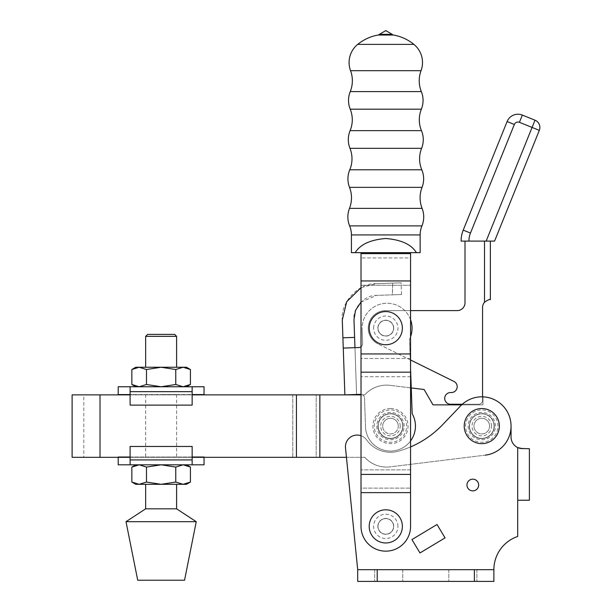 <?xml version="1.0" encoding="UTF-8"?>
<svg xmlns="http://www.w3.org/2000/svg" width="612" height="612" viewBox="0 0 612 612"><rect width="100%" height="100%" fill="white"/><g stroke="black" fill="none" stroke-linecap="round" stroke-linejoin="round"><path stroke-width="0.46" stroke-dasharray="3.06 2.29" d="M377.987 328.154A7.803 7.803 0 0 1 385.79 320.351A7.803 7.803 0 0 1 393.593 328.154A7.803 7.803 0 0 0 385.79 320.351A7.803 7.803 0 0 0 377.987 328.154A7.803 7.803 0 0 0 385.79 335.957A7.803 7.803 0 0 0 393.593 328.154A7.803 7.803 0 0 1 385.79 335.957A7.803 7.803 0 0 1 377.987 328.154A7.803 7.803 0 0 0 385.79 335.957A7.803 7.803 0 0 0 393.593 328.154A7.803 7.803 0 0 1 385.79 335.957A7.803 7.803 0 0 1 377.987 328.154A7.803 7.803 0 0 0 385.79 335.957A7.803 7.803 0 0 0 393.593 328.154A7.803 7.803 0 0 1 385.79 335.957A7.803 7.803 0 0 1 377.987 328.154A7.803 7.803 0 0 1 385.79 320.351A7.803 7.803 0 0 1 393.593 328.154A7.803 7.803 0 0 0 385.79 320.351A7.803 7.803 0 0 0 377.987 328.154A7.803 7.803 0 0 1 385.79 320.351A7.803 7.803 0 0 1 393.593 328.154A7.803 7.803 0 0 0 385.79 320.351A7.803 7.803 0 0 0 377.987 328.154A7.803 7.803 0 0 0 385.79 335.957A7.803 7.803 0 0 0 393.593 328.154A7.803 7.803 0 0 1 385.79 335.957A7.803 7.803 0 0 1 377.987 328.154A7.803 7.803 0 0 0 385.79 335.957A7.803 7.803 0 0 0 393.593 328.154A7.803 7.803 0 0 0 385.79 320.351A7.803 7.803 0 0 0 377.987 328.154A7.803 7.803 0 0 0 385.79 335.957A7.803 7.803 0 0 0 393.593 328.154A7.803 7.803 0 0 0 385.79 320.351A7.803 7.803 0 0 0 377.987 328.154A7.803 7.803 0 0 1 385.79 320.351A7.803 7.803 0 0 1 393.593 328.154A7.803 7.803 0 0 0 385.79 320.351A7.803 7.803 0 0 0 377.987 328.154M377.987 526.381A7.803 7.803 0 0 1 385.79 518.578A7.803 7.803 0 0 1 393.593 526.381A7.803 7.803 0 0 0 385.79 518.578A7.803 7.803 0 0 0 377.987 526.381A7.803 7.803 0 0 0 385.79 534.184A7.803 7.803 0 0 0 393.593 526.381A7.803 7.803 0 0 1 385.79 534.184A7.803 7.803 0 0 1 377.987 526.381A7.803 7.803 0 0 0 385.79 534.184A7.803 7.803 0 0 0 393.593 526.381A7.803 7.803 0 0 1 385.79 534.184A7.803 7.803 0 0 1 377.987 526.381A7.803 7.803 0 0 0 385.79 534.184A7.803 7.803 0 0 0 393.593 526.381A7.803 7.803 0 0 1 385.79 534.184A7.803 7.803 0 0 1 377.987 526.381A7.803 7.803 0 0 1 385.79 518.578A7.803 7.803 0 0 1 393.593 526.381A7.803 7.803 0 0 0 385.79 518.578A7.803 7.803 0 0 0 377.987 526.381A7.803 7.803 0 0 1 385.79 518.578A7.803 7.803 0 0 1 393.593 526.381A7.803 7.803 0 0 0 385.79 518.578A7.803 7.803 0 0 0 377.987 526.381M377.849 526.381A7.941 7.941 0 0 1 385.79 518.433A7.941 7.941 0 0 1 393.738 526.381A7.941 7.941 0 0 1 385.79 534.322A7.941 7.941 0 0 1 377.849 526.381M397.945 526.381A12.148 12.148 0 0 0 385.79 514.225A12.148 12.148 0 0 0 373.641 526.381A12.148 12.148 0 0 0 385.79 538.529A12.148 12.148 0 0 0 397.945 526.381M393.47 35.045L378.117 35.045M392.193 34.341L379.386 34.341M413.903 44.393L357.683 44.393M393.738 328.154A7.941 7.941 0 0 0 385.79 320.206A7.941 7.941 0 0 0 377.849 328.154A7.941 7.941 0 0 0 385.79 336.095A7.941 7.941 0 0 0 393.738 328.154M373.641 328.154A12.148 12.148 0 0 1 385.79 315.999A12.148 12.148 0 0 1 397.945 328.154A12.148 12.148 0 0 1 385.79 340.303A12.148 12.148 0 0 1 373.641 328.154M410.568 492.629L410.568 252.657L361.011 252.657L361.011 285.268L410.568 285.268L410.568 257.958L361.011 257.958L410.568 257.958L410.568 252.657L361.011 252.657L410.568 252.657L410.568 526.381A24.778 24.778 0 0 1 385.79 551.16A24.778 24.778 0 0 1 361.011 526.381A24.778 24.778 0 0 0 385.79 551.16A24.778 24.778 0 0 0 410.568 526.381L410.568 492.629L361.011 492.629L361.011 252.657L361.011 492.629M361.011 526.381A24.778 24.778 0 0 0 385.79 551.16A24.778 24.778 0 0 0 410.568 526.381L410.568 488.101L361.011 488.101L361.011 526.381M410.568 358.479L361.011 358.479L361.011 488.101L410.568 488.101L410.568 469.878L361.011 469.878L410.568 469.878L410.568 376.701L361.011 376.701L410.568 376.701L410.568 358.479L361.011 358.479L361.011 285.268L410.568 285.268L410.568 358.479M355.182 252.657C360.216 244.44 370.421 239.728 385.79 238.504C401.166 239.728 411.371 244.44 416.405 252.657L351.426 252.657M420.153 252.657L416.405 252.657M410.568 252.657L361.011 252.657M410.568 253.62L361.011 253.62M410.568 280.939L361.011 280.939M410.568 353.95L361.011 353.95M410.568 372.173L361.011 372.173M410.568 474.407L361.011 474.407M398.274 426.097A7.803 7.803 0 0 0 390.471 418.294A7.803 7.803 0 0 0 382.668 426.097A7.803 7.803 0 0 1 390.471 418.294A7.803 7.803 0 0 1 398.274 426.097A7.803 7.803 0 0 1 390.471 433.9A7.803 7.803 0 0 1 382.668 426.097A7.803 7.803 0 0 0 390.471 433.9A7.803 7.803 0 0 0 398.274 426.097A7.803 7.803 0 0 1 390.471 433.9A7.803 7.803 0 0 1 382.668 426.097A7.803 7.803 0 0 0 390.471 433.9A7.803 7.803 0 0 0 398.274 426.097A7.803 7.803 0 0 0 390.471 418.294A7.803 7.803 0 0 0 382.668 426.097A7.803 7.803 0 0 1 390.471 418.294A7.803 7.803 0 0 1 398.274 426.097M390.471 408.541A17.557 17.557 0 0 0 372.915 426.097A17.557 17.557 0 0 0 390.471 443.654A17.557 17.557 0 0 0 408.036 426.097A17.557 17.557 0 0 0 390.471 408.541M361.011 302.045L376.571 295.389L392.391 294.839C404.203 294.433 404.18 294.433 392.323 294.846L392.644 283.119C403.56 282.744 403.583 282.736 392.705 283.119L392.391 294.839C404.203 294.433 404.18 294.433 392.323 294.846L376.571 295.389C364.959 294.747 352.535 308.058 353.981 319.602L356.582 394.472L354.96 347.677L343.255 348.083L344.877 394.878L360.483 394.342A3.901 3.901 0 0 1 364.515 398.106A3.901 3.901 0 0 0 360.483 394.342A3.901 3.901 0 0 1 364.515 398.106L365.509 426.686A24.977 24.977 0 0 0 391.336 451.052A24.977 24.977 0 0 0 415.433 425.233A24.977 24.977 0 0 1 391.336 451.052A24.977 24.977 0 0 1 365.517 426.962A24.977 24.977 0 0 0 391.336 451.052A24.977 24.977 0 0 0 412.167 413.72A24.977 24.977 0 0 1 415.433 425.233A24.977 24.977 0 0 0 412.167 413.72L411.249 387.939L390.142 385.346L411.249 387.939M361.011 394.358A3.901 3.901 0 0 1 364.515 398.106L365.509 426.686A24.977 24.977 0 0 0 410.568 440.923M376.816 426.097A13.655 13.655 0 0 0 390.471 439.753A13.655 13.655 0 0 0 404.134 426.097A13.655 13.655 0 0 0 390.471 412.442A13.655 13.655 0 0 0 376.816 426.097M378.185 426.097A12.294 12.294 0 0 0 390.471 438.391A12.294 12.294 0 0 0 402.765 426.097A12.294 12.294 0 0 0 390.471 413.804A12.294 12.294 0 0 0 378.185 426.097A12.294 12.294 0 0 0 390.471 438.391A12.294 12.294 0 0 0 402.765 426.097A12.294 12.294 0 0 0 390.471 413.804A12.294 12.294 0 0 0 378.185 426.097A12.294 12.294 0 0 1 390.471 413.804A12.294 12.294 0 0 1 402.765 426.097M400.233 426.097A9.754 9.754 0 0 0 390.471 416.344A9.754 9.754 0 0 0 380.718 426.097A9.754 9.754 0 0 0 390.471 435.851A9.754 9.754 0 0 0 400.233 426.097M406.666 426.097A16.195 16.195 0 0 0 390.471 409.902A16.195 16.195 0 0 0 374.284 426.097A16.195 16.195 0 0 0 390.471 442.292A16.195 16.195 0 0 0 406.666 426.097M410.568 336.699A24.977 24.977 0 0 1 409.512 339.186L412.167 413.72L409.512 339.186A24.977 24.977 0 0 0 392.292 303.789A24.977 24.977 0 0 0 362.12 329.08A24.977 24.977 0 0 1 392.292 303.789A24.977 24.977 0 0 1 409.512 339.186A24.977 24.977 0 0 0 392.292 303.789A24.977 24.977 0 0 0 362.12 329.08L362.625 343.508A3.901 3.901 0 0 1 358.862 347.54L343.255 348.083L342.284 320.007C340.111 302.695 358.747 282.721 376.166 283.693L392.644 283.119C403.56 282.744 403.583 282.736 392.705 283.119L376.166 283.693L361.011 287.716M410.568 319.724A24.977 24.977 0 0 0 362.12 329.08L362.625 343.508A3.901 3.901 0 0 1 358.862 347.54A3.901 3.901 0 0 0 362.625 343.508L362.12 329.08L362.625 343.508A3.901 3.901 0 0 1 361.011 346.805M354.96 347.677L343.255 348.083M365.509 426.686L364.515 398.106L365.509 426.686A24.977 24.977 0 0 0 365.517 426.962A24.977 24.977 0 0 1 365.509 426.686M360.483 394.342L356.582 394.472L360.483 394.342M354.6 337.396L342.904 337.801M478.661 485.018A5.852 5.852 0 0 1 472.808 490.87A5.852 5.852 0 0 1 466.956 485.018A5.852 5.852 0 0 0 472.808 490.87A5.852 5.852 0 0 0 478.661 485.018A5.852 5.852 0 0 0 472.808 479.165A5.852 5.852 0 0 0 466.956 485.018A5.852 5.852 0 0 0 472.808 490.87A5.852 5.852 0 0 0 478.661 485.018A5.852 5.852 0 0 0 472.808 479.165A5.852 5.852 0 0 0 466.956 485.018A5.852 5.852 0 0 1 472.808 479.165A5.852 5.852 0 0 1 478.661 485.018M489.585 426.097A7.803 7.803 0 0 0 481.782 418.294A7.803 7.803 0 0 0 473.979 426.097A7.803 7.803 0 0 0 481.782 433.9A7.803 7.803 0 0 0 489.585 426.097A7.803 7.803 0 0 0 481.782 418.294A7.803 7.803 0 0 0 473.979 426.097A7.803 7.803 0 0 0 481.782 433.9A7.803 7.803 0 0 0 489.585 426.097A7.803 7.803 0 0 1 481.782 433.9A7.803 7.803 0 0 1 473.979 426.097A7.803 7.803 0 0 0 481.782 433.9A7.803 7.803 0 0 0 489.585 426.097A7.803 7.803 0 0 0 481.782 418.294A7.803 7.803 0 0 0 473.979 426.097A7.803 7.803 0 0 1 481.782 418.294A7.803 7.803 0 0 1 489.585 426.097M462.856 581.4L476.909 581.4L462.856 581.4M462.856 569.696L476.909 569.696L462.856 569.696M388.719 581.4L374.674 581.4L388.719 581.4M388.719 569.696L374.674 569.696L388.719 569.696M410.568 446.928A97.553 97.553 0 0 1 398.42 451.205A29.269 29.269 0 0 1 366.687 439.99A11.705 11.705 0 0 0 345.505 447.946A11.705 11.705 0 0 1 345.443 446.775A11.705 11.705 0 0 0 345.505 447.946L357.699 569.696L493.876 569.696A35.121 35.121 0 0 1 517.683 536.449A35.121 35.121 0 0 0 493.876 569.696L357.699 569.696L357.699 581.4L493.876 581.4L357.699 581.4L493.876 581.4L493.876 569.696A35.121 35.121 0 0 1 517.683 536.449L517.683 447.571A11.705 11.705 0 0 1 511.051 437.022L511.051 426.097A29.269 29.269 0 0 0 460.629 405.871L442.637 424.69A97.553 97.553 0 0 1 398.42 451.205A29.269 29.269 0 0 1 366.687 439.99A11.705 11.705 0 0 0 361.011 435.729M468.126 426.097A13.655 13.655 0 0 0 481.782 439.753A13.655 13.655 0 0 0 495.437 426.097A13.655 13.655 0 0 0 481.782 412.442A13.655 13.655 0 0 0 468.126 426.097M469.488 426.097A12.294 12.294 0 0 0 481.782 438.391A12.294 12.294 0 0 0 494.075 426.097A12.294 12.294 0 0 0 481.782 413.804A12.294 12.294 0 0 0 469.488 426.097A12.294 12.294 0 0 0 481.782 438.391A12.294 12.294 0 0 0 494.075 426.097A12.294 12.294 0 0 0 481.782 413.804A12.294 12.294 0 0 0 469.488 426.097A12.294 12.294 0 0 1 481.782 413.804A12.294 12.294 0 0 1 494.075 426.097M491.535 426.097A9.754 9.754 0 0 0 481.782 416.344A9.754 9.754 0 0 0 472.028 426.097A9.754 9.754 0 0 0 481.782 435.851A9.754 9.754 0 0 0 491.535 426.097M497.977 426.097A16.195 16.195 0 0 0 481.782 409.902A16.195 16.195 0 0 0 465.587 426.097A16.195 16.195 0 0 0 481.782 442.292A16.195 16.195 0 0 0 497.977 426.097M411.937 539.577L419.977 552.957L445.062 537.887L437.022 524.507L411.937 539.577M522.755 448.726L529.388 448.726L529.388 500.233L517.683 500.233L517.683 447.571A11.705 11.705 0 0 1 511.051 437.022A11.705 11.705 0 0 0 517.683 447.571L517.683 500.233M511.051 426.097A29.269 29.269 0 0 0 460.629 405.871A29.269 29.269 0 0 1 511.051 426.097L511.051 437.022L511.051 426.097A29.269 29.269 0 0 0 485.354 397.05L482.952 396.752L485.354 397.05L482.952 396.752L482.952 404.869L433.005 404.869L424.147 389.523L390.142 385.346L424.147 389.523L433.005 404.869L424.147 389.523M442.637 424.69L460.629 405.871L442.637 424.69A97.553 97.553 0 0 1 398.42 451.205A97.553 97.553 0 0 0 442.637 424.69M366.687 439.99A29.269 29.269 0 0 0 398.42 451.205A29.269 29.269 0 0 1 366.687 439.99A11.705 11.705 0 0 0 345.443 446.775A11.705 11.705 0 0 1 366.687 439.99M361.011 394.878L319.847 394.878L319.847 457.317L364.76 457.317A29.269 29.269 0 0 0 386.57 467.071A29.269 29.269 0 0 1 364.76 457.317A29.269 29.269 0 0 0 386.57 467.071A29.269 29.269 0 0 1 364.76 457.317L346.438 457.317L345.505 447.946L357.699 569.696L357.699 581.4L357.699 569.696L493.876 569.696M145.656 336.348L176.6 336.348M175.766 384.497L175.766 369.518L161.124 367.254L176.6 367.254L161.124 367.254L146.482 369.518L146.482 384.497L139.161 386.761L186.492 386.761L183.087 386.761L175.766 384.497L161.124 386.761L146.482 384.497M174.65 334.397L147.607 334.397M161.124 394.564L176.6 394.564L161.124 394.564M161.124 457.003L176.6 457.003L161.124 457.003M135.765 484.314L186.492 484.314M145.656 508.824L176.6 508.824M126.003 521.699L196.245 521.699M137.715 580.23L184.541 580.23M183.087 484.314L175.766 482.049L161.124 484.314L146.482 482.049L139.161 484.314M175.766 482.049L175.766 467.071L183.087 464.806L190.416 467.071M175.766 467.071L161.124 464.806L146.482 467.071L146.482 482.049M139.161 464.806L186.492 464.806L135.765 464.806L139.161 464.806L146.482 467.071M118.2 464.806L204.048 464.806M118.2 457.317L130.28 457.003L130.28 464.806L130.104 457.003L192.145 457.003L191.969 464.806L191.969 457.003L204.048 457.317M130.104 457.003L130.104 446.462L130.104 457.003L192.145 457.003L192.145 446.462L130.104 446.462L130.104 464.806M139.161 386.761L161.124 386.761M175.766 369.518L183.087 367.254L190.416 369.518M131.84 369.518L139.161 367.254L146.482 369.518M135.765 367.254L186.492 367.254M204.048 386.761L191.969 386.761L192.145 394.564L130.104 394.564L130.28 386.761L130.28 394.564L118.2 394.564M204.048 394.564L191.969 394.564L192.145 386.761L118.2 386.761M130.104 386.761L130.104 394.564L192.145 394.564L192.145 386.761L192.145 405.106L130.104 405.106L130.104 386.761L130.104 391.657L192.145 391.657L192.145 386.761M130.104 394.564L130.104 391.657M192.145 391.657L192.145 394.564M192.145 405.106L130.104 405.106L192.145 405.106M192.145 446.462L130.104 446.462L192.145 446.462L192.145 457.003L192.145 446.462M192.145 464.806L192.145 457.003M402.964 426.097A12.485 12.485 0 0 0 390.471 413.613A12.485 12.485 0 0 0 377.987 426.097A12.485 12.485 0 0 1 390.471 413.613A12.485 12.485 0 0 1 402.964 426.097A12.485 12.485 0 0 1 390.471 438.582A12.485 12.485 0 0 1 377.987 426.097A12.485 12.485 0 0 0 390.471 438.582A12.485 12.485 0 0 0 402.964 426.097M494.267 426.097A12.485 12.485 0 0 0 481.782 413.613A12.485 12.485 0 0 0 469.297 426.097A12.485 12.485 0 0 1 481.782 413.613A12.485 12.485 0 0 1 494.267 426.097A12.485 12.485 0 0 1 481.782 438.582A12.485 12.485 0 0 1 469.297 426.097A12.485 12.485 0 0 0 481.782 438.582A12.485 12.485 0 0 0 494.267 426.097M83.821 457.317L316.19 457.317L316.19 394.878L364.76 394.878A29.269 29.269 0 0 1 390.142 385.346A29.269 29.269 0 0 0 364.76 394.878A29.269 29.269 0 0 1 390.142 385.346A29.269 29.269 0 0 0 364.76 394.878L316.19 394.878L316.19 457.317L83.821 457.317L83.821 394.878L100.016 394.878L83.821 394.878M482.952 396.851L482.952 404.869L433.005 404.869M390.142 466.849A29.269 29.269 0 0 1 386.57 467.071A29.269 29.269 0 0 0 390.142 466.849L485.354 455.144L390.142 466.849A29.269 29.269 0 0 1 386.57 467.071A29.269 29.269 0 0 0 390.142 466.849L485.354 455.144A29.269 29.269 0 0 0 485.354 397.05A29.269 29.269 0 0 1 485.354 455.144L390.142 466.849M482.952 396.752L482.952 404.869L482.952 396.752M485.354 455.144A29.269 29.269 0 0 0 485.354 397.05M292.781 394.878L292.781 457.317L292.781 394.878L100.016 394.878L292.781 394.878M319.847 394.878L72.117 394.878M192.145 394.878L130.104 394.878M130.104 457.317L192.145 457.317M72.117 457.317L319.847 457.317M296.43 394.878L296.43 457.317M514.34 124.473L507.103 121.551A11.705 11.705 0 0 1 522.342 115.079A11.705 11.705 0 0 0 507.103 121.551L463.23 230.127A29.269 29.269 0 0 0 461.104 241.09L468.907 241.09A21.458 21.458 0 0 1 470.467 233.057L514.34 124.473A3.901 3.901 0 0 1 519.42 122.316L532.08 127.434L535.003 120.197A7.803 7.803 0 0 1 539.317 130.356L532.08 127.434L486.158 241.09L484.513 241.09L490.365 241.09M410.568 359.994L378.009 343.89A17.557 17.557 0 0 1 368.233 328.154A17.557 17.557 0 0 0 378.009 343.89A17.557 17.557 0 0 1 385.79 310.598A17.557 17.557 0 0 0 368.233 328.154A17.557 17.557 0 0 1 385.79 310.598L457.202 310.598A7.803 7.803 0 0 0 465.005 302.787L465.005 241.09L484.513 241.09L465.005 241.09L484.513 241.09L465.005 241.09L465.005 302.787A7.803 7.803 0 0 1 457.202 310.598L385.79 310.598A17.557 17.557 0 0 0 378.009 343.89L453.943 381.437A5.852 5.852 0 0 1 451.35 392.537L450.57 392.537A5.852 5.852 0 0 0 444.71 398.389A5.852 5.852 0 0 0 450.57 404.241L478.661 404.241A3.901 3.901 0 0 0 482.562 400.34L482.562 396.844M451.35 392.537A5.852 5.852 0 0 0 453.943 381.437L378.009 343.89L453.943 381.437A5.852 5.852 0 0 1 451.35 392.537L450.57 392.537A5.852 5.852 0 0 0 444.71 398.389A5.852 5.852 0 0 0 450.57 404.241L478.661 404.241A3.901 3.901 0 0 0 482.562 400.34L482.562 307.431A7.803 7.803 0 0 1 484.513 302.267A7.803 7.803 0 0 0 482.562 307.431L482.562 400.34A3.901 3.901 0 0 1 478.661 404.241L462.312 404.241L478.661 404.241A3.901 3.901 0 0 0 482.562 400.34L482.562 307.431M450.57 392.537A5.852 5.852 0 0 0 444.71 398.389A5.852 5.852 0 0 0 450.57 404.241M468.907 241.09L494.572 241.09L539.317 130.356M484.513 241.09L484.513 302.267C487.703 299.995 489.654 299.115 490.365 299.628M465.005 241.09L465.005 302.787M421.041 70.686L350.546 70.686M421.362 109.181L350.225 109.181M421.599 148.318L349.98 148.318M422.058 187.349L349.529 187.349M420.153 234.924L351.426 234.924M421.943 225.889L349.636 225.889M422.096 208.378L349.483 208.378M421.806 169.784L349.773 169.784M421.469 130.647L350.11 130.647M421.347 91.609L350.24 91.609M474.369 569.696L474.369 581.4M377.206 569.696L377.206 581.4M192.145 459.918L130.104 459.918M100.016 394.878L100.016 457.317M470.467 233.057L463.23 230.127A29.269 29.269 0 0 0 461.104 241.09M535.003 120.197A7.803 7.803 0 0 1 539.883 127.434M522.342 115.079L519.42 122.316M401.533 294.525L401.128 282.828M448.81 569.696L448.81 581.4L448.81 569.696M374.674 569.696L374.674 581.4L374.674 569.696M476.909 569.696L476.909 581.4L476.909 569.696M402.765 569.696L402.765 581.4L402.765 569.696M176.6 394.564L176.6 457.003M145.656 394.564L145.656 457.003"/><path stroke-width="0.92" d="M355.182 252.657L351.426 252.657L351.426 234.924A23.654 23.654 0 0 0 349.636 225.889A23.409 23.409 0 0 1 349.483 208.378A28.879 28.879 0 0 0 349.529 187.349L422.058 187.349A28.879 28.879 0 0 0 422.096 208.378A23.409 23.409 0 0 1 421.943 225.889A23.654 23.654 0 0 0 420.153 234.924L420.153 252.657L416.405 252.657C411.371 244.44 401.166 239.728 385.79 238.504C370.421 239.728 360.216 244.44 355.182 252.657L416.405 252.657M349.529 187.349A23.409 23.409 0 0 1 349.773 169.784A28.29 28.29 0 0 0 349.98 148.318L421.599 148.318A28.29 28.29 0 0 0 421.806 169.784A23.409 23.409 0 0 1 422.058 187.349M349.98 148.318A23.409 23.409 0 0 1 350.11 130.647A28.29 28.29 0 0 0 350.225 109.181L421.362 109.181A28.29 28.29 0 0 0 421.469 130.647A23.409 23.409 0 0 1 421.599 148.318M350.225 109.181A23.409 23.409 0 0 1 350.24 91.609A28.879 28.879 0 0 0 350.546 70.686L421.041 70.686A28.879 28.879 0 0 0 421.347 91.609A23.409 23.409 0 0 1 421.362 109.181M385.79 509.796A16.585 16.585 0 0 0 369.204 526.381A16.585 16.585 0 0 0 385.79 542.966A16.585 16.585 0 0 0 402.375 526.381A16.585 16.585 0 0 0 385.79 509.796M385.79 311.569A16.585 16.585 0 0 0 369.204 328.154A16.585 16.585 0 0 0 385.79 344.74A16.585 16.585 0 0 0 402.375 328.154A16.585 16.585 0 0 0 385.79 311.569M379.386 34.341A1.951 1.951 0 0 1 378.117 35.045L393.47 35.045A1.951 1.951 0 0 1 392.193 34.341L385.79 30.6L379.386 34.341L392.193 34.341M421.041 70.686A23.409 23.409 0 0 0 413.903 44.393A44.447 44.447 0 0 0 393.47 35.045M350.546 70.686A23.409 23.409 0 0 1 357.683 44.393L413.903 44.393M357.683 44.393A44.447 44.447 0 0 1 378.117 35.045M410.568 492.629L361.011 492.629L361.011 526.381A24.778 24.778 0 0 0 385.79 551.16A24.778 24.778 0 0 0 410.568 526.381L410.568 252.657M361.011 492.629L361.011 252.657M410.568 253.62L361.011 253.62M410.568 353.95L361.011 353.95M410.568 280.939L361.011 280.939M410.568 372.173L361.011 372.173M410.568 474.407L361.011 474.407M410.568 440.923A24.977 24.977 0 0 0 412.167 413.72L410.568 368.86L411.249 387.939L424.147 389.523L411.249 387.939M410.568 336.699A24.977 24.977 0 0 0 410.568 319.724M361.011 346.805A3.901 3.901 0 0 1 358.862 347.54L343.255 348.083L344.877 394.878L360.483 394.342A3.901 3.901 0 0 1 361.011 394.358M361.011 302.045L355.503 310.445L353.981 319.602L354.6 337.396L342.904 337.801L343.255 348.083M354.96 347.677L354.6 337.396M342.904 337.801L342.284 320.007L346.683 301.739L361.011 287.716M466.956 485.018A5.852 5.852 0 0 0 472.808 490.87A5.852 5.852 0 0 0 478.661 485.018A5.852 5.852 0 0 0 472.808 479.165A5.852 5.852 0 0 0 466.956 485.018M481.782 408.541A17.557 17.557 0 0 0 464.225 426.097A17.557 17.557 0 0 0 481.782 443.654A17.557 17.557 0 0 0 499.346 426.097A17.557 17.557 0 0 0 481.782 408.541M361.011 435.729A11.705 11.705 0 0 0 345.505 447.946L357.699 569.696L346.438 457.317L192.145 457.317M520.208 448.451L517.683 447.571A11.705 11.705 0 0 1 511.051 437.022L511.051 426.097A29.269 29.269 0 0 0 460.629 405.871L442.637 424.69A97.553 97.553 0 0 1 410.568 446.928M493.876 569.696L474.369 569.696L474.369 581.4L493.876 581.4L493.876 569.696A35.121 35.121 0 0 1 517.683 536.449L517.683 500.233L529.388 500.233L529.388 448.726L520.231 448.451M474.369 569.696L357.699 569.696L357.699 581.4L474.369 581.4M517.683 500.233L517.683 447.571L522.755 448.726M437.022 524.507L411.937 539.577L419.977 552.957L445.062 537.887L437.022 524.507M145.656 336.348L147.607 334.397L174.65 334.397L176.6 336.348L145.656 336.348L145.656 367.254M186.492 386.761L190.416 384.497L183.087 386.761L190.416 384.497L190.416 369.518L183.087 367.254L175.766 369.518L175.766 384.497L183.087 386.761L161.124 386.761L175.766 384.497M176.6 508.824L145.656 508.824L126.003 521.699L196.245 521.699L176.6 508.824L176.6 484.314M196.245 521.699L184.541 580.23L137.715 580.23L126.003 521.699M186.492 464.806L190.416 467.071L190.416 482.049L186.492 484.314L183.087 484.314L190.416 482.049L183.087 484.314L135.765 484.314L131.84 482.049L139.161 484.314L131.84 482.049L131.84 467.071L139.161 464.806L131.84 467.071L135.765 464.806M139.161 484.314L146.482 482.049L161.124 484.314L175.766 482.049L183.087 484.314M190.416 467.071L183.087 464.806L175.766 467.071L175.766 482.049M146.482 482.049L146.482 467.071L139.161 464.806M175.766 467.071L161.124 464.806L146.482 467.071M204.048 457.317L204.048 464.806L118.2 464.806L118.2 457.317M139.161 386.761L131.84 384.497L139.161 386.761L146.482 384.497L161.124 386.761M135.765 386.761L131.84 384.497L131.84 369.518L139.161 367.254L135.765 367.254L131.84 369.518M146.482 384.497L146.482 369.518L139.161 367.254L161.124 367.254L146.482 369.518M175.766 369.518L161.124 367.254L186.492 367.254L190.416 369.518M130.104 386.761L192.145 386.761L192.145 391.657L130.104 391.657L130.104 386.761L118.2 386.761L118.2 394.564L130.104 394.564M192.145 386.761L204.048 386.761L204.048 394.564L192.145 394.564M192.145 391.657L192.145 405.106L130.104 405.106L130.104 391.657M130.104 457.003L118.2 457.003M204.048 457.003L192.145 457.003M192.145 459.918L192.145 446.462L130.104 446.462L130.104 459.918L192.145 459.918L192.145 464.806M130.104 464.806L130.104 459.918M72.117 394.878L100.016 394.878L100.016 457.317L72.117 457.317L72.117 394.878M482.952 396.851L485.354 397.05M433.005 404.869L461.639 404.869L433.005 404.869L424.147 389.523M192.145 394.878L361.011 394.878M319.847 394.878L319.847 457.317M511.051 426.097A29.269 29.269 0 0 1 485.354 455.144M130.104 394.878L100.016 394.878M100.016 457.317L130.104 457.317M296.43 394.878L296.43 457.317M490.365 241.09L490.365 299.628L490.365 241.09L486.158 241.09L535.003 120.197A7.803 7.803 0 0 1 539.317 130.356L494.572 241.09L461.104 241.09A29.269 29.269 0 0 1 463.23 230.127L507.103 121.551A11.705 11.705 0 0 1 522.342 115.079L535.003 120.197L522.342 115.079L519.42 122.316A3.901 3.901 0 0 0 514.34 124.473L470.467 233.057A21.458 21.458 0 0 0 468.907 241.09M519.42 122.316L539.317 130.356M410.568 359.994L453.943 381.437A5.852 5.852 0 0 1 451.35 392.537L450.57 392.537A5.852 5.852 0 0 0 444.71 398.389A5.852 5.852 0 0 0 450.57 404.241L462.312 404.241L450.57 404.241M465.005 241.09L465.005 302.787A7.803 7.803 0 0 1 457.202 310.598L410.568 310.598L457.202 310.598A7.803 7.803 0 0 0 465.005 302.787M482.562 396.844L482.562 307.431A7.803 7.803 0 0 1 484.513 302.267A7.803 7.803 0 0 0 482.562 307.431M451.35 392.537L450.57 392.537M490.365 299.628C489.661 299.107 487.71 299.987 484.513 302.267L484.513 241.09M351.426 234.924L420.153 234.924M349.636 225.889L421.943 225.889M349.483 208.378L422.096 208.378M349.773 169.784L421.806 169.784M350.11 130.647L421.469 130.647M350.24 91.609L421.347 91.609M377.206 569.696L377.206 581.4M461.104 241.09A29.269 29.269 0 0 1 463.23 230.127L470.467 233.057M514.34 124.473L507.103 121.551A11.705 11.705 0 0 1 522.342 115.079M176.6 336.348L176.6 367.254M145.656 484.314L145.656 508.824"/></g></svg>
